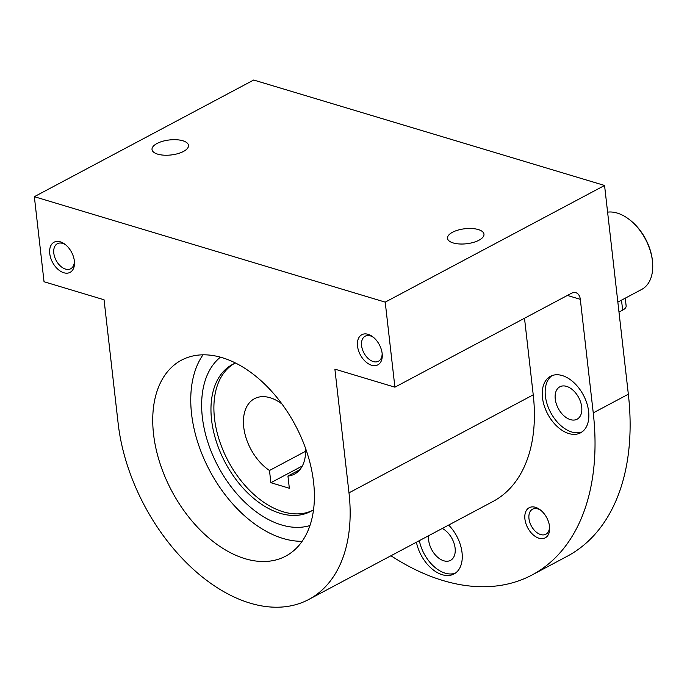 <?xml version="1.0" encoding="UTF-8"?>
<svg xmlns="http://www.w3.org/2000/svg" width="687" height="687" viewBox="0 0 687 687"><rect width="100%" height="100%" fill="white"/><g stroke="black" fill="none" stroke-linecap="round" stroke-linejoin="round"><path stroke-width="1.03" d="M104.055 299.772L118.155 423.484A160.071 100.955 -118 0 0 192.059 568.14A160.071 100.955 -118 0 0 308.738 599.485A160.071 100.955 -118 0 0 348.987 492.845L334.887 369.142L394.905 387.176L385.218 302.134L34.35 196.688L44.037 281.739L104.055 299.772M524.507 318.244L533.232 394.845L348.987 492.845M308.738 599.485L492.983 501.484A160.071 100.955 -118 0 0 533.232 394.845M153.544 434.115A110.976 69.988 -118 0 0 204.786 534.417A110.976 69.988 -118 0 0 285.689 556.144A110.976 69.988 -118 0 0 295.358 425.296A110.976 69.988 -118 0 0 181.454 360.186A110.976 69.988 -118 0 0 153.544 434.115M74.368 260.991A17.072 10.769 62 0 1 74.462 261.962A17.072 10.769 62 0 1 61.684 271.889A17.072 10.769 62 0 1 49.747 249.441A17.072 10.769 62 0 1 65.11 244.392A17.072 10.769 62 0 1 74.368 260.991A14.187 8.948 62 0 1 70.701 268.763A14.187 8.948 62 0 1 56.136 260.433A14.187 8.948 62 0 1 57.373 243.713A14.187 8.948 62 0 1 65.875 245.01M382.152 353.479A17.072 10.769 62 0 1 382.238 354.449A17.072 10.769 62 0 1 369.46 364.376A17.072 10.769 62 0 1 357.523 341.928A17.072 10.769 62 0 1 372.895 336.888A17.072 10.769 62 0 1 382.152 353.479A14.187 8.948 62 0 1 378.477 361.25A14.187 8.948 62 0 1 363.921 352.929A14.187 8.948 62 0 1 365.158 336.201A14.187 8.948 62 0 1 373.651 337.497M448.645 525.066A32.014 20.189 62 0 1 462.042 552.657A32.014 20.189 62 0 1 453.987 573.989A32.014 20.189 62 0 1 416.416 542.206M588.63 411.496A32.014 20.189 62 0 1 580.584 432.819A32.014 20.189 62 0 1 547.719 414.038A32.014 20.189 62 0 1 550.51 376.296A32.014 20.189 62 0 1 573.851 382.565A32.014 20.189 62 0 1 588.63 411.496M524.92 519.063A17.072 10.769 -118 0 0 538.599 538.101A17.072 10.769 -118 0 0 549.626 527.436A17.072 10.769 -118 0 0 540.283 509.874A17.072 10.769 -118 0 0 524.92 519.063M390.955 555.749A243.301 153.441 -118 0 0 532.073 574.967A243.301 153.441 -118 0 0 593.25 412.878L580.309 299.326L567.376 295.436M394.905 387.176L571.481 293.263A11.207 7.377 -73.3 0 1 575.861 292.679A11.207 7.377 -73.3 0 1 580.309 299.326M34.35 196.688L253.692 80.027L604.56 185.464L628.339 394.218A243.301 153.441 62 0 1 567.161 556.298L532.073 574.967M604.56 185.464L385.218 302.134M157.684 154.146A18.351 7.548 -6.5 0 0 177.847 153.648A18.351 7.548 -6.5 0 0 188.496 145.378A18.351 7.548 -6.5 0 0 169.406 139.959A18.351 7.548 -6.5 0 0 152.025 149.534A18.351 7.548 -6.5 0 0 157.684 154.146M453.154 242.94A18.351 7.548 -6.5 0 0 473.317 242.434A18.351 7.548 -6.5 0 0 483.966 234.173A18.351 7.548 -6.5 0 0 464.867 228.754A18.351 7.548 -6.5 0 0 447.486 238.329A18.351 7.548 -6.5 0 0 453.154 242.94M541.038 510.484A14.187 8.948 -118 0 0 532.545 509.187A14.187 8.948 -118 0 0 528.973 518.642A14.187 8.948 -118 0 0 535.525 531.463A14.187 8.948 -118 0 0 545.864 534.237A14.187 8.948 -118 0 0 549.54 526.465M581.992 431.951A32.014 20.189 62 0 1 550.648 412.483A32.014 20.189 62 0 1 552.03 375.609M581.709 406.979A18.351 11.576 62 0 1 577.089 419.207A18.351 11.576 62 0 1 558.256 408.439A18.351 11.576 62 0 1 559.853 386.798A18.351 11.576 62 0 1 573.233 390.396A18.351 11.576 62 0 1 581.709 406.979M455.404 573.113A32.014 20.189 62 0 1 419.336 540.652M442.265 528.458A18.351 11.576 62 0 1 455.112 548.14A18.351 11.576 62 0 1 450.5 560.369A18.351 11.576 62 0 1 435.403 555.019A18.351 11.576 62 0 1 428.645 535.705M202.339 417.129A96.043 60.568 -118 0 0 309.966 525.529A96.043 60.568 -118 0 1 202.339 417.129A96.043 60.568 -118 0 1 220.407 357.163A96.043 60.568 -118 0 0 202.339 417.129M202.991 354.827A110.976 69.988 -118 0 0 191.561 413.892A110.976 69.988 -118 0 0 302.168 541.287M299.884 469.693L287.947 476.039A42.688 26.922 -118 0 0 294.56 474.073A42.688 26.922 -118 0 0 305.517 448.216M305.603 451.273L269.484 470.492A42.688 26.922 -118 0 1 244.538 432.106A42.688 26.922 -118 0 1 254.465 398.7A42.688 26.922 -118 0 1 282.031 404.068M233.984 363.715A83.239 52.495 -118 0 0 214.499 418.349A83.239 52.495 -118 0 0 252.035 492.742A83.239 52.495 -118 0 0 312.121 510.613M269.484 470.492L270.876 482.703L289.339 488.259L287.947 476.039M617.845 302.108L641.701 289.425A42.688 26.922 -118 0 0 652.65 263.422A42.688 26.922 -118 0 0 629.292 219.505A42.688 26.922 -118 0 0 607.6 212.154M652.65 263.422L652.598 262.606A41.4 26.115 -118 0 0 629.936 220.003L629.292 219.505M235.538 363.028A83.239 52.495 -118 0 0 232.498 364.453A83.239 52.495 -118 0 0 211.57 419.903A83.239 52.495 -118 0 0 249.999 495.129A83.239 52.495 -118 0 0 310.679 511.429A83.239 52.495 -118 0 0 313.555 509.702M625.256 298.167L626.14 305.921A12.804 5.264 173.5 0 1 622.645 310.146L618.987 312.096M270.876 482.703L302.34 465.975M628.339 394.218L593.25 412.878M622.645 310.146L621.512 300.159"/></g></svg>
